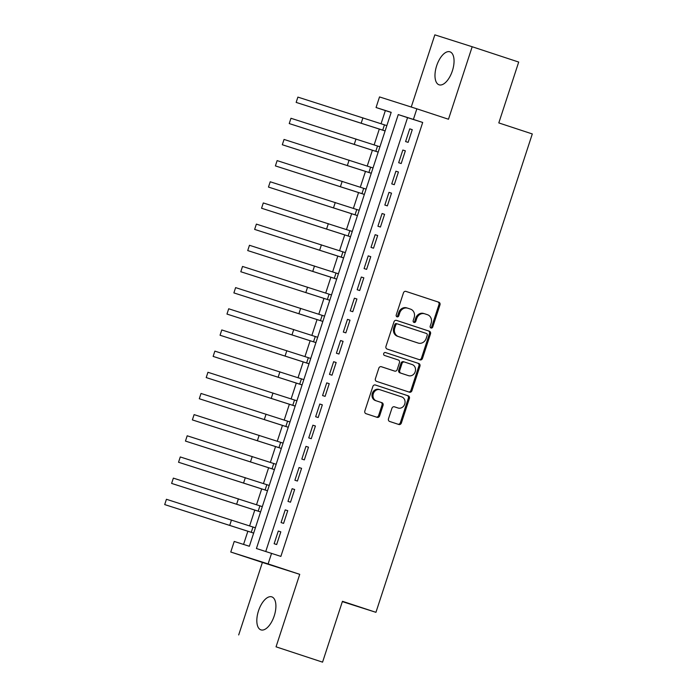 <?xml version="1.0" encoding="UTF-8"?>
<svg xmlns="http://www.w3.org/2000/svg" width="697" height="697" viewBox="0 0 697 697"><rect width="100%" height="100%" fill="white"/><g stroke="black" fill="none" stroke-linecap="round" stroke-linejoin="round"><path stroke-width="1.05" d="M431.007 328.008A1.533 1.342 107.7 0 0 431.016 328.017A1.533 1.342 107.7 0 0 432.759 326.98L439.973 304.903A2.187 1.925 107.7 0 0 438.831 302.219L405.959 291.398A2.187 1.925 107.7 0 0 403.45 292.871L396.236 314.948A1.533 1.342 107.7 0 0 397.037 316.821A1.533 1.342 107.7 0 0 397.046 316.83A1.533 1.342 107.7 0 0 398.789 315.793L399.721 312.936A6.996 6.151 107.7 0 1 407.693 308.196A6.996 6.151 107.7 0 1 407.745 308.205L410.481 309.111A6.996 6.151 107.7 0 1 414.149 317.684L413.216 320.542A1.533 1.342 107.7 0 0 415.778 321.387L416.71 318.529A6.996 6.151 107.7 0 1 424.673 313.789A6.996 6.151 107.7 0 1 424.726 313.798L427.47 314.704A6.996 6.151 107.7 0 1 431.138 323.277L430.206 326.135A1.533 1.342 107.7 0 0 431.007 328.008M430.554 327.738A1.533 1.342 107.7 0 0 431.748 326.658L438.971 304.58A2.187 1.925 107.7 0 0 437.821 301.897L405.776 291.346M396.584 316.551A1.533 1.342 107.7 0 0 397.778 315.471L398.719 312.613L399.721 312.936M413.565 322.145A1.533 1.342 107.7 0 0 414.767 321.064L415.7 318.207L416.71 318.529M274.235 615.878A17.373 8.259 -71.8 0 0 271.795 596.867A17.373 8.259 -71.8 0 0 258.491 610.86A17.373 8.259 -71.8 0 0 260.931 629.87A17.373 8.259 -71.8 0 0 274.235 615.878M452.388 70.815A17.373 8.259 -71.8 0 0 449.948 51.813A17.373 8.259 -71.8 0 0 436.644 65.806A17.373 8.259 -71.8 0 0 439.084 84.807A17.373 8.259 -71.8 0 0 452.388 70.815M388.49 418.775A2.187 1.925 107.7 0 0 389.64 421.458L398.867 424.499A2.187 1.925 107.7 0 0 398.876 424.499A2.187 1.925 107.7 0 0 401.367 423.018L409.383 398.501A2.187 1.925 107.7 0 0 408.233 395.826L375.361 384.997A2.187 1.925 107.7 0 0 372.86 386.469L364.845 410.986A2.187 1.925 107.7 0 0 365.986 413.669L377.129 417.337A2.187 1.925 107.7 0 0 379.638 415.865L383.062 405.366A2.187 1.925 107.7 0 0 381.921 402.692L376.397 400.871A5.846 5.14 107.7 0 1 373.313 393.727A5.846 5.14 107.7 0 1 379.987 389.736A5.846 5.14 107.7 0 1 380.031 389.754L401.672 396.881A5.846 5.14 107.7 0 1 404.748 404.025A5.846 5.14 107.7 0 1 398.074 408.015A5.846 5.14 107.7 0 1 398.039 407.998L394.432 406.813A2.187 1.925 107.7 0 0 391.923 408.285L388.49 418.775M271.569 553.331L268.11 563.917L230.768 552.024L234.227 541.447L249.36 546.265L391.191 112.33L376.058 107.512L379.517 96.927L416.858 108.819L413.399 119.405L398.257 114.587L256.426 548.513L280.874 556.398L422.696 122.463L413.399 119.405M416.858 108.819L448.485 119.239L472.183 46.743L518.699 62.059L498.808 122.916L532.299 133.946L375.944 612.323L342.454 601.293L322.563 662.15L276.047 646.833L299.736 574.337L268.11 563.917M419.986 359.879A2.187 1.925 107.7 0 0 422.487 358.406L430.502 333.889A2.187 1.925 107.7 0 0 429.352 331.206L396.48 320.376A2.187 1.925 107.7 0 0 396.462 320.376A2.187 1.925 107.7 0 0 393.979 321.857L385.964 346.374A2.187 1.925 107.7 0 0 387.114 349.049L419.986 359.879M408.599 391.914A2.187 1.925 107.7 0 0 410.916 390.39L418.932 365.873L419.942 366.195L411.927 390.712A2.187 1.925 107.7 0 1 409.444 392.193A2.187 1.925 107.7 0 0 409.444 392.193L376.546 381.364A2.187 1.925 107.7 0 1 375.404 378.68L378.828 368.19A2.187 1.925 107.7 0 1 381.32 366.709L381.337 366.709A2.187 1.925 107.7 0 0 381.32 366.709M381.337 366.709L394.668 371.1A2.187 1.925 107.7 0 0 397.177 369.628L399.451 362.667A2.187 1.925 107.7 0 0 398.301 359.983L384.422 355.418A1.533 1.342 107.7 0 1 385.363 352.508A1.533 1.342 107.7 0 0 385.363 352.508L418.792 363.512A2.187 1.925 107.7 0 1 419.942 366.195M322.563 662.15L276.047 646.833M472.183 46.743L434.841 34.85L411.247 107.033M408.12 142.362L412.267 129.659L409.749 128.858L405.593 141.561L408.12 142.362M401.202 163.534L405.349 150.831L402.831 150.029L398.675 162.723L401.202 163.534M394.284 184.696L398.431 171.993L395.905 171.192L391.758 183.895L394.284 184.696M387.366 205.868L391.514 193.165L388.987 192.363L384.84 205.057L387.366 205.868M380.44 227.03L384.596 214.336L382.069 213.526L377.922 226.229L380.44 227.03M373.522 248.202L377.678 235.499L375.152 234.697L371.004 247.4L373.522 248.202M366.605 269.364L370.76 256.67L368.234 255.86L364.087 268.563L366.605 269.364M359.687 290.536L363.843 277.833L361.316 277.031L357.169 289.734L359.687 290.536M352.769 311.698L356.925 299.004L354.398 298.194L350.243 310.897L352.769 311.698M345.851 332.87L349.999 320.167L347.481 319.365L343.325 332.068L345.851 332.87M338.934 354.032L343.081 341.338L340.563 340.528L336.407 353.231L338.934 354.032M332.016 375.204L336.163 362.501L333.645 361.699L329.489 374.402L332.016 375.204M325.098 396.366L329.245 383.672L326.727 382.871L322.572 395.565L325.098 396.366M318.18 417.538L322.328 404.835L319.801 404.033L315.654 416.736L318.18 417.538M311.263 438.701L315.41 426.006L312.883 425.205L308.736 437.899L311.263 438.701M304.336 459.872L308.492 447.169L305.966 446.368L301.818 459.07L304.336 459.872M297.419 481.043L301.574 468.34L299.048 467.539L294.901 480.233L297.419 481.043M290.501 502.206L294.657 489.503L292.13 488.702L287.983 501.404L290.501 502.206M283.583 523.377L287.739 510.674L285.212 509.873L281.065 522.567L283.583 523.377M422.696 122.463L407.562 117.645L265.757 551.484M278.295 531.036L274.139 543.738L276.665 544.54L280.821 531.837L278.295 531.036L280.813 531.863M391.165 112.426L385.354 110.579L381.067 123.709M379.325 129.023L374.15 144.88M372.407 150.195L367.223 166.043M365.489 171.357L360.305 187.214M358.572 192.529L353.388 208.386M351.654 213.7L346.47 229.548M344.736 234.863L339.552 250.72M337.818 256.034L332.635 271.882M330.901 277.197L325.717 293.054M323.974 298.368L318.799 314.216M317.057 319.531L311.881 335.388M310.139 340.702L304.964 356.55M303.221 361.865L298.046 377.722M296.303 383.036L291.119 398.884M289.386 404.199L284.202 420.056M282.468 425.37L277.284 441.218M275.55 446.533L270.366 462.39M268.633 467.704L263.449 483.552M261.715 488.867L256.531 504.724M254.797 510.038L249.613 525.886M247.871 531.201L243.558 544.418M342.34 601.624L375.944 612.323M299.736 574.337L262.394 562.444L238.696 634.941M262.394 562.444L230.768 552.024M385.354 110.579L376.058 107.512M407.562 117.645L398.257 114.587M409.749 128.858L412.258 129.686M402.831 150.029L405.34 150.857M395.905 171.192L398.423 172.02M388.987 192.363L391.505 193.191M382.069 213.526L384.587 214.354M375.152 234.697L377.669 235.525M368.234 255.86L370.752 256.688M361.316 277.031L363.834 277.859M354.398 298.194L356.916 299.022M347.481 319.365L349.999 320.193M340.563 340.528L343.072 341.364M333.645 361.699L336.154 362.527M326.727 382.871L329.237 383.698M319.801 404.033L322.319 404.861M312.883 425.205L315.401 426.033M305.966 446.368L308.483 447.195M299.048 467.539L301.566 468.367M292.13 488.702L294.648 489.529M285.212 509.873L287.73 510.701M424.621 313.772L423.715 313.484A6.996 6.151 107.7 0 0 423.663 313.467A6.996 6.151 107.7 0 0 415.7 318.207M407.64 308.179L406.734 307.891A6.996 6.151 107.7 0 0 406.682 307.874A6.996 6.151 107.7 0 0 398.719 312.613M419.158 359.608A2.187 1.925 107.7 0 0 421.476 358.084L429.491 333.567A2.187 1.925 107.7 0 0 428.35 330.883L396.297 320.332M427.2 335.327A1.533 1.342 107.7 0 0 426.398 333.454L397.543 323.948A1.533 1.342 107.7 0 0 395.783 324.985L394.798 327.999A6.996 6.151 107.7 0 0 398.475 336.573L418.2 343.063A6.996 6.151 107.7 0 0 418.244 343.081A6.996 6.151 107.7 0 0 426.215 338.341L427.2 335.327M396.523 323.626L396.532 323.626A1.533 1.342 107.7 0 0 394.772 324.663L395.783 324.985M417.294 342.776A6.996 6.151 107.7 0 1 417.242 342.758A6.996 6.151 107.7 0 1 417.189 342.741L397.464 336.25A6.996 6.151 107.7 0 1 393.788 327.677L394.772 324.663M381.154 366.666L393.657 370.778A2.187 1.925 107.7 0 0 393.692 370.795L393.657 370.778M385.223 352.464L418.792 363.512M408.503 375.657A5.846 5.14 107.7 0 0 408.547 375.674A5.846 5.14 107.7 0 0 415.212 371.684A5.846 5.14 107.7 0 0 412.136 364.54L404.513 362.031A2.187 1.925 107.7 0 0 404.495 362.031A2.187 1.925 107.7 0 0 402.003 363.512L399.729 370.473A2.187 1.925 107.7 0 0 400.88 373.148L407.492 375.334A5.846 5.14 107.7 0 0 407.536 375.352A5.846 5.14 107.7 0 0 407.579 375.361M404.478 362.022L403.502 361.708A2.187 1.925 107.7 0 0 403.485 361.708A2.187 1.925 107.7 0 0 401.002 363.189L402.003 363.512M407.492 375.334L399.869 372.825A2.187 1.925 107.7 0 1 398.719 370.151L401.002 363.189M418.932 365.873A2.187 1.925 107.7 0 0 417.791 363.189M397.116 407.701A5.846 5.14 107.7 0 1 397.072 407.693A5.846 5.14 107.7 0 1 397.029 407.675L394.249 406.76M379.943 389.728L379.02 389.431A5.846 5.14 107.7 0 0 378.976 389.423A5.846 5.14 107.7 0 0 372.311 393.404A5.846 5.14 107.7 0 0 375.387 400.548L376.397 400.871M376.302 417.067A2.187 1.925 107.7 0 0 378.628 415.543L382.052 405.044A2.187 1.925 107.7 0 0 380.91 402.369L375.387 400.548M398.039 424.22A2.187 1.925 107.7 0 0 400.357 422.696L408.372 398.179A2.187 1.925 107.7 0 0 407.222 395.504L375.178 384.944M385.11 130.931L296.155 102.407L385.119 130.905M296.155 102.407L297.88 97.11L386.852 125.617M378.192 152.103L289.238 123.569L378.201 152.077M289.238 123.569L290.963 118.281L379.935 146.779M371.274 173.265L282.311 144.741L371.283 173.239M282.311 144.741L284.045 139.444L373.017 167.951M364.357 194.437L275.393 165.903L364.365 194.411M275.393 165.903L277.127 160.615L366.099 189.114M357.439 215.6L268.476 187.075L357.448 215.573M268.476 187.075L270.209 181.778L359.182 210.285M350.521 236.771L261.558 208.237L350.53 236.745M261.558 208.237L263.292 202.949L352.255 231.456M343.604 257.934L254.64 229.409L343.612 257.907M254.64 229.409L256.374 224.112L345.337 252.619M336.686 279.105L247.723 250.572L336.695 279.079M247.723 250.572L249.456 245.283L338.42 273.79M329.768 300.268L240.805 271.743L329.777 300.25M240.805 271.743L242.53 266.446L331.502 294.953M322.85 321.439L233.887 292.906L322.859 321.413M233.887 292.906L235.612 287.617L324.584 316.124M315.933 342.602L226.969 314.077L315.933 342.584M226.969 314.077L228.694 308.78L317.666 337.287M309.006 363.773L220.052 335.24L309.015 363.747M220.052 335.24L221.777 329.951L310.749 358.458M302.089 384.936L213.134 356.411L302.097 384.918M213.134 356.411L214.859 351.122L303.831 379.621M295.171 406.107L206.207 377.574L295.18 406.081M206.207 377.574L207.941 372.285L296.913 400.792M288.253 427.278L199.29 398.745L288.262 427.252M199.29 398.745L201.024 393.457L289.996 421.955M281.335 448.441L192.372 419.908L281.344 448.415M192.372 419.908L194.106 414.619L283.078 443.126M274.418 469.612L185.454 441.079L274.426 469.586M185.454 441.079L187.188 435.791L276.151 464.289M267.5 490.775L178.537 462.25L267.509 490.749M178.537 462.25L180.27 456.953L269.234 485.461M260.582 511.947L171.619 483.413L260.591 511.92M171.619 483.413L173.353 478.125L262.316 506.623M253.664 533.109L164.701 504.584L253.673 533.083M164.701 504.584L166.426 499.287L255.398 527.795M431.748 326.658L432.759 326.98M397.778 315.471L398.789 315.793M414.767 321.064L415.778 321.387M437.821 301.897L438.831 302.219M438.971 304.58L439.973 304.903M428.35 330.883L429.352 331.206M429.491 333.567L430.502 333.889M421.476 358.084L422.487 358.406M393.788 327.677L394.798 327.999M397.464 336.25L398.475 336.573M417.189 342.741L418.2 343.063M410.916 390.39L411.927 390.712M398.719 370.151L399.729 370.473M399.869 372.825L400.88 373.148M397.029 407.675L398.039 407.998M380.91 402.369L381.921 402.692M382.052 405.044L383.062 405.366M378.628 415.543L379.638 415.865M407.222 395.504L408.233 395.826M408.372 398.179L409.383 398.501M400.357 422.696L401.367 423.018M384.456 124.824L382.723 130.121M362.928 117.819L361.203 123.116M377.539 145.995L375.805 151.284M356.01 138.991L354.285 144.279M370.621 167.158L368.887 172.455M349.092 160.153L347.359 165.45M363.695 188.329L361.97 193.618M342.175 181.325L340.441 186.613M356.777 209.492L355.052 214.789M335.257 202.487L333.523 207.784M349.859 230.663L348.134 235.952M328.339 223.659L326.605 228.947M342.941 251.826L341.216 257.123M321.422 244.821L319.688 250.118M336.024 272.997L334.299 278.286M314.504 265.993L312.77 271.281M329.106 294.169L327.372 299.457M307.577 287.155L305.852 292.452M322.188 315.332L320.454 320.62M300.66 308.327L298.935 313.615M315.271 336.503L313.537 341.791M293.742 329.489L292.017 334.787M308.353 357.666L306.619 362.954M286.824 350.661L285.099 355.949M301.435 378.837L299.701 384.125M279.906 371.832L278.181 377.121M294.517 400L292.784 405.297M272.989 392.995L271.255 398.283M287.591 421.171L285.866 426.459M266.071 414.166L264.337 419.455M280.673 442.334L278.948 447.631M259.153 435.329L257.42 440.617M273.755 463.505L272.03 468.793M252.236 456.5L250.502 461.789M266.838 484.668L265.113 489.965M245.318 477.663L243.584 482.96M259.92 505.839L258.195 511.128M238.4 498.834L236.666 504.123M253.002 527.002L251.268 532.299M231.474 519.997L229.749 525.294M423.663 313.467L424.673 313.789M406.682 307.874L407.693 308.196M417.242 342.758L418.244 343.081M407.536 375.352L408.547 375.674M403.485 361.708L404.495 362.031M397.072 407.693L398.074 408.015M378.976 389.423L379.987 389.736"/></g></svg>
